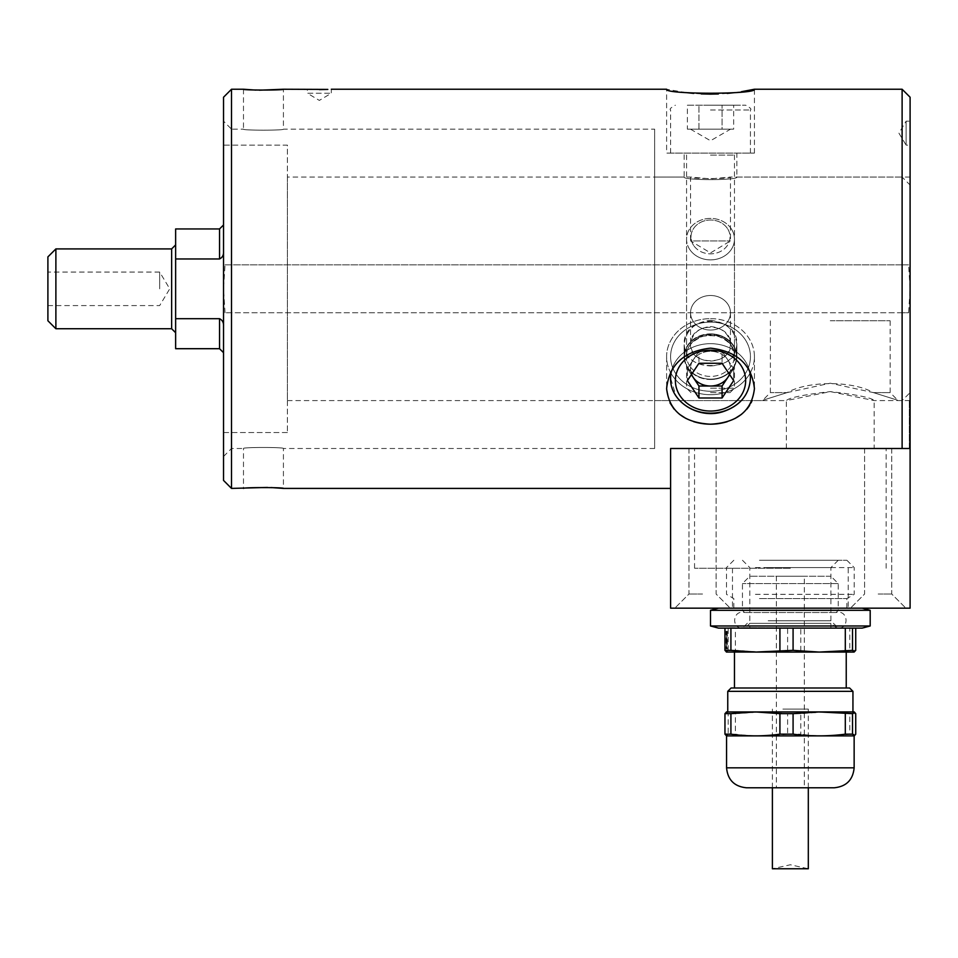 <?xml version="1.0" encoding="UTF-8"?>
<svg xmlns="http://www.w3.org/2000/svg" width="958" height="958" viewBox="0 0 958 958"><rect width="100%" height="100%" fill="white"/><g stroke="black" fill="none" stroke-linecap="round" stroke-linejoin="round"><path stroke-width="0.72" stroke-dasharray="4.79 3.59" d="M733.66 105.212L698.945 105.212L733.66 105.212L733.66 129.162L722.081 129.162L722.081 105.212L722.081 129.162L710.513 129.162L730.559 129.162L687.377 129.162L687.377 105.212L698.945 105.212L687.377 105.212M710.513 105.212L745.647 105.212L710.513 105.212M710.513 153.112L750.437 153.112L710.513 153.112M710.513 388.182L734.463 388.182L710.513 388.182M710.513 392.612L730.044 392.612L710.513 392.612M698.945 129.162L698.945 105.212L698.945 129.162L693.161 129.162L698.945 129.162M687.377 129.162L733.66 129.162M745.085 339.395A39.913 34.572 180 0 0 700.19 323.289A39.913 34.572 180 0 0 670.6 356.687A39.913 34.572 180 0 0 710.513 391.247A39.913 34.572 180 0 0 750.437 356.687A39.913 34.572 180 0 0 745.085 339.395M731.253 228.77A23.95 20.741 180 0 0 704.322 219.107A23.95 20.741 180 0 0 686.563 239.141A23.95 20.741 180 0 0 710.513 259.881A23.95 20.741 180 0 0 734.463 239.141A23.95 20.741 180 0 0 731.253 228.77M727.421 228.483A19.519 16.909 180 0 0 693.604 228.483A19.519 16.909 180 0 0 710.513 253.846A19.519 16.909 180 0 0 727.421 228.483M729.457 374.327A20.034 17.352 180 0 0 727.864 359.98A20.034 17.352 180 0 1 727.864 377.332A20.034 17.352 180 0 1 710.513 386.014A20.034 17.352 180 0 1 693.161 377.332L698.945 386.014L722.081 386.014L733.66 368.662L727.864 359.98A20.034 17.352 180 0 0 710.513 351.299L698.945 351.299L698.945 363.274L687.377 380.637L687.377 368.662L691.365 374.65M698.945 386.014L698.945 397.989L722.081 397.989L733.66 380.637L733.66 368.662L727.864 359.98A20.034 17.352 180 0 0 710.513 351.299L722.081 351.299L727.864 359.98L722.081 351.299L722.081 363.274L698.945 363.274L698.945 351.299L693.161 359.98A20.034 17.352 180 0 1 710.513 351.299A20.034 17.352 180 0 0 693.161 359.98L698.945 351.299L722.081 351.299L722.081 363.274L733.66 380.637L733.66 368.662L729.661 374.65M691.58 374.327A20.034 17.352 180 0 1 693.161 359.98L687.377 368.662L693.161 377.332A20.034 17.352 180 0 1 693.161 359.98L687.377 368.662L687.377 380.637L698.945 397.989M675.953 373.967A39.913 34.572 180 0 1 670.6 356.687A39.913 34.572 180 0 1 710.513 322.116A39.913 34.572 180 0 1 750.437 356.687A39.913 34.572 180 0 1 720.847 390.074A39.913 34.572 180 0 1 675.953 373.967M689.772 249.511A23.95 20.741 180 0 1 686.563 239.141A23.95 20.741 180 0 1 710.513 218.4A23.95 20.741 180 0 1 734.463 239.141A23.95 20.741 180 0 1 716.716 259.175A23.95 20.741 180 0 1 689.772 249.511M693.604 245.392A19.519 16.909 180 0 1 710.513 220.029A19.519 16.909 180 0 1 727.421 245.392A19.519 16.909 180 0 1 693.604 245.392M722.081 386.014L722.081 397.989M287.4 432.525L223.537 432.525L223.537 145.125L287.4 145.125L287.4 432.525L287.4 145.125L223.537 145.125L223.537 432.525L287.4 432.525M175.637 348.7L175.637 258.959L219.538 258.959C222.412 257.546 223.741 255.091 223.537 251.595L223.537 352.688L223.537 251.595M175.637 258.959L175.637 228.95M175.637 318.691L219.538 318.691C222.412 320.116 223.753 322.571 223.537 326.055M47.9 256.888L47.9 320.762M47.9 288.825L47.9 272.06L47.9 288.825M55.887 328.738L55.887 248.912M175.637 332.737L175.637 244.913L175.637 332.737M287.4 177.062L287.4 400.588L287.4 177.062L690.562 177.062L710.513 178.859L730.475 177.062C731.72 179.002 689.353 179.014 690.562 177.062L690.562 240.925L730.475 240.925L690.562 240.925L710.513 252.912L730.475 240.925L730.475 177.062L902.113 177.062L902.113 400.588L902.113 177.062L910.1 185.038L910.1 392.612L910.1 185.038M787.093 392.612C755.167 402.647 755.167 402.647 787.093 392.612C755.167 402.647 755.167 402.647 787.093 392.612L830.263 383.2L873.445 392.612C852.321 380.661 808.312 380.637 787.093 392.612L770.388 392.612L787.093 392.612M873.445 392.612C905.358 402.647 905.358 402.647 873.445 392.612C905.358 402.647 905.358 402.647 873.445 392.612L890.138 392.612L873.445 392.612M710.513 326.522C722.643 327.852 729.301 333.911 730.475 344.712C731.708 366.04 689.317 366.028 690.562 344.712C691.724 333.923 698.382 327.864 710.513 326.522M710.513 361.094C722.643 360.364 729.301 354.903 730.475 344.712C731.708 321.421 689.317 321.445 690.562 344.712C691.724 354.903 698.382 360.364 710.513 361.094M159.663 288.825L159.663 272.06L159.663 288.825M710.513 330.055A19.962 17.28 180 0 0 730.475 312.775A19.962 17.28 180 0 0 710.513 295.495A19.962 17.28 180 0 0 690.562 312.775A19.962 17.28 180 0 0 710.513 330.055M710.513 295.495A19.962 17.28 180 0 1 730.475 312.775A19.962 17.28 180 0 1 710.513 330.055A19.962 17.28 180 0 1 690.562 312.775A19.962 17.28 180 0 1 710.513 295.495M830.263 320.762L890.138 320.762L830.263 320.762M909.298 400.576L909.298 448.488L910.1 448.488L902.113 448.488L910.1 448.488L910.1 288.825L908.603 312.775L902.113 312.775L902.113 448.488L670.6 448.488L670.6 488.412L670.6 448.488L910.1 448.488L910.1 177.062L910.1 448.488L909.298 448.488L909.298 400.576L910.1 400.576L874.175 400.588L830.275 391.606L786.362 400.588C788.925 397.702 803.558 394.708 830.263 391.606C856.979 394.708 871.612 397.702 874.175 400.588L874.175 448.488L786.362 448.488L874.175 448.488M902.113 89.238L902.113 264.875L908.603 264.875L910.1 288.825L910.1 97.225M910.1 145.125L910.1 121.175L910.1 145.125L906.112 145.125L906.112 121.175L906.112 145.125L898.915 133.15L906.112 121.175L910.1 121.175M223.537 97.225L223.537 456.475L223.537 121.175L223.537 288.825L225.022 264.875L902.113 264.875M231.513 264.875L231.513 89.238M231.513 488.412L231.513 312.775L225.022 312.775L908.603 312.775M902.113 312.775L231.513 312.775M319.361 89.597L307.362 89.238L307.362 93.237L331.312 93.237L307.362 93.237L319.337 100.422L331.312 93.237L331.312 89.238M669.965 402.839L666.612 388.613C669.175 364.723 683.808 351.239 710.513 348.149C737.205 351.227 751.838 364.711 754.425 388.613L752.09 400.588M751.084 402.803L749.647 405.366M746.965 409.066L741.552 414.299M734.93 418.538L727.35 421.652M693.556 421.616L686.036 418.502M679.45 414.275L674.073 409.078M741.528 91.681L734.87 92.615M727.242 93.417L718.308 93.98M701.22 93.908L693.688 93.405M685.964 92.591L666.612 89.238L666.612 153.112L754.425 153.112L666.612 153.112M267.462 487.442L271.09 487.55M259.438 90.196L255.81 90.1M225.022 312.775L223.537 288.825L223.537 480.425M910.1 177.062L736.858 177.062L736.858 153.112L684.168 153.112L684.168 177.062C682.527 180.463 738.474 180.475 736.858 177.062C738.498 180.475 682.539 180.463 684.168 177.062L654.637 177.062L654.637 400.588L654.637 177.062M710.513 320.319C726.535 322.199 735.313 330.33 736.858 344.712C738.486 372.446 682.539 372.434 684.168 344.712C685.712 330.342 694.49 322.211 710.513 320.319M710.513 365.944C726.535 365.13 735.313 358.053 736.858 344.712C738.486 313.553 682.539 313.577 684.168 344.712C685.712 358.041 694.49 365.118 710.513 365.944M654.637 129.162L654.637 448.488L654.637 129.162L283.412 129.162C284.646 130.516 242.254 130.516 243.488 129.162L231.513 129.162L231.513 448.488L231.513 129.162L223.537 121.175M243.488 89.238L243.488 129.162C242.254 130.516 284.61 130.516 283.412 129.162L283.412 89.238M223.537 456.475L231.513 448.488L243.488 448.488C242.254 447.135 284.646 447.135 283.412 448.488C284.646 447.135 242.29 447.123 243.488 448.488L243.488 488.412M684.168 153.112L736.858 153.112M754.425 153.112L754.425 89.238M710.513 379.5A26.345 22.812 180 0 0 736.858 356.687A26.345 22.812 180 0 0 710.513 333.863A26.345 22.812 180 0 0 684.168 356.687A26.345 22.812 180 0 0 710.513 379.5M670.6 372.518A43.912 38.021 180 0 0 710.513 394.708A43.912 38.021 180 0 0 750.437 372.518M750.473 372.446A43.912 38.021 180 0 0 754.425 356.687A43.912 38.021 180 0 0 710.513 318.655A43.912 38.021 180 0 0 666.612 356.687A43.912 38.021 180 0 0 670.552 372.446M710.513 333.863A26.345 22.812 180 0 1 736.858 356.687A26.345 22.812 180 0 1 710.513 379.5A26.345 22.812 180 0 1 684.168 356.687A26.345 22.812 180 0 1 710.513 333.863M710.513 318.655A43.912 38.021 180 0 1 754.425 356.687A43.912 38.021 180 0 1 710.513 394.708A43.912 38.021 180 0 1 666.612 356.687A43.912 38.021 180 0 1 710.513 318.655M225.022 264.875L908.603 264.875M910.1 448.488L910.1 608.162L670.6 608.162L670.6 448.488M702.537 608.162L674.827 608.162L702.537 608.162M878.163 608.162L905.873 608.162L878.163 608.162M790.35 608.162L732.475 608.162L790.35 608.162M702.537 448.488L688.958 448.488L702.537 448.488M878.163 448.488L891.742 448.488L878.163 448.488M790.35 448.488L694.55 448.488L790.35 448.488M790.35 568.238L694.55 568.238L790.35 568.238M702.537 594.032L688.958 594.032L702.537 594.032M878.163 594.032L891.742 594.032L878.163 594.032M764.149 628.113L838.25 628.113L764.149 628.113M718.5 628.113L862.2 628.113M728.068 628.113L752.377 628.113L728.068 627.718M768.172 620.772L830.909 620.772L768.172 620.772M768.172 567.603L830.909 567.603L768.172 567.603M764.149 560.262L838.25 560.262L764.149 560.262M759.443 560.262L846.872 560.262L759.443 560.262M755.419 567.603L854.213 567.603L755.419 567.603M755.419 594.331L854.213 594.331L755.419 594.331M759.443 598.582L846.872 598.582L759.443 598.582M759.443 608.162L846.872 608.162L759.443 608.162M751.048 608.162L862.2 608.162L751.048 608.162M710.513 610.294L870.187 610.294M710.513 625.981L870.187 625.981M743.576 627.718L837.124 628.113L743.576 628.113C743.719 629.166 745.791 627.574 749.791 623.347L830.909 623.347L749.791 623.347L749.791 628.113L830.909 628.113L749.791 628.113M741.372 627.718L839.376 628.113L741.396 628.113M726.487 652.063L761.514 652.063L787.62 650.35L825.281 652.063L849.782 650.35L849.782 628.113L724.966 628.113L735.397 628.113L735.397 650.35L761.514 652.063L854.213 652.063M849.782 628.113L800.78 628.113L800.78 650.35M787.62 650.35L787.62 628.113L800.78 628.113M787.62 628.113L735.397 628.113M838.178 610.39L742.45 610.39L838.178 610.39M836.059 612.521L744.57 612.521L836.059 612.521M726.487 711.938L728.188 713.65L728.188 734.163L735.397 734.163L735.397 713.65L761.514 711.938L787.62 713.65L787.62 734.163L800.78 734.163L800.78 713.65L825.281 711.938L849.782 713.65L849.782 734.163L855.734 734.163M728.188 713.65L735.397 713.65M787.62 713.65L800.78 713.65M849.782 713.65L855.734 713.65M726.392 711.974L854.213 711.938M726.392 652.039L728.188 650.35L735.397 650.35M849.782 650.35L855.734 650.35M728.188 650.35L728.188 628.113M804.301 576.225L776.375 576.225L804.325 576.225L804.325 787.787L776.375 787.787L804.301 787.787M830.849 576.225L749.791 576.225L830.849 576.225M746.521 787.787L834.178 787.787M726.559 735.888L854.141 735.888M728.188 734.163L726.392 735.84M787.62 734.163C770.22 736.427 752.808 736.427 735.397 734.163M849.782 734.163C833.448 736.427 817.114 736.427 800.78 734.163M819.186 711.938L852.848 711.938M727.757 691.341L852.943 691.341M731.11 687.988L849.59 687.988M846.154 687.988L734.463 687.988L846.154 687.988M838.178 583.566L742.45 583.566L838.178 583.566M726.092 631.31L727.062 631.31L727.062 648.877L726.092 648.877L726.092 631.31L727.062 631.31M727.314 631.31L727.314 648.877L726.356 648.877L726.356 631.31M726.751 632.879L726.583 648.075L726.751 632.879M782.902 709.088L808.312 709.088L782.902 709.088M782.902 868.762L772.388 868.762L790.35 864.763L808.312 868.762L782.902 868.762M710.513 110.002L750.437 110.002L710.513 110.002M710.513 155.1L734.463 155.1L710.513 155.1M671.63 370.435A39.913 34.572 0 0 1 704.633 344.042A39.913 34.572 0 0 1 745.085 360.95A39.913 34.572 0 0 1 749.407 370.435M750.437 378.242A39.913 34.572 0 0 1 710.513 412.802A39.913 34.572 0 0 1 670.6 378.242A39.913 34.572 0 0 0 675.953 395.522A39.913 34.572 0 0 0 720.847 411.629A39.913 34.572 0 0 0 750.437 378.242A39.913 34.572 0 0 0 710.513 343.671A39.913 34.572 0 0 0 670.6 378.242L676.109 396.109C687.593 410.922 703.148 416.143 722.787 411.748C740.139 405.941 749.36 394.768 750.437 378.242L750.437 372.351M688.048 367.92A25.95 22.465 180 0 0 732.99 367.92A25.95 22.465 180 0 0 710.513 334.21A25.95 22.465 180 0 0 688.048 367.92M689.772 366.052A23.95 20.741 0 0 1 686.563 355.681A23.95 20.741 0 0 1 704.322 335.647A23.95 20.741 0 0 1 731.253 345.311A23.95 20.741 0 0 1 734.463 355.681A23.95 20.741 0 0 1 716.716 375.716A23.95 20.741 0 0 1 689.772 366.052A23.95 20.741 0 0 0 716.716 375.716A23.95 20.741 0 0 0 734.463 355.681A23.95 20.741 0 0 0 731.253 345.311A23.95 20.741 0 0 0 704.322 335.647A23.95 20.741 0 0 0 686.563 355.681A23.95 20.741 0 0 0 689.772 366.052M680.096 395.846A35.123 30.416 180 0 1 710.513 350.209A35.123 30.416 180 0 1 740.941 395.846A35.123 30.416 180 0 1 680.096 395.846M732.99 345.443A25.95 22.465 180 0 1 710.513 379.152A25.95 22.465 180 0 1 688.048 345.443A25.95 22.465 180 0 1 732.99 345.443M219.538 228.95L219.538 258.959M219.538 318.691L219.538 348.7M171.638 248.912L171.638 328.738M726.559 767.825L854.141 767.825M750.437 153.112L750.437 110.002C751.802 109.212 750.21 107.619 745.647 105.212M670.6 153.112L670.6 110.002C669.235 109.212 670.828 107.619 675.39 105.212M730.044 392.612L734.463 388.182L734.463 155.1L736.462 153.112M690.993 392.612L686.563 388.182L686.563 155.1L684.575 153.112M690.479 129.162L710.513 140.73L730.559 129.162M670.6 378.242L670.6 372.351M686.563 239.141L686.563 355.681C685.94 347.754 691.413 341.276 702.968 336.258C717.003 334.33 726.451 337.432 731.325 345.563L734.463 355.681C735.085 347.754 729.625 341.276 718.069 336.258C697.58 332.055 686.359 344.868 686.563 355.681L686.563 239.141M734.463 239.141L734.463 355.681L734.463 239.141M287.4 400.588L762.412 400.588L770.388 392.612L770.388 320.762M890.138 320.762L890.138 392.612L898.125 400.588L902.113 400.588L910.1 392.612M47.9 305.59L159.663 305.59L169.746 288.825L159.663 272.06L47.9 272.06M690.562 312.775L690.562 344.712L690.562 312.775M730.475 312.775L730.475 344.712L730.475 312.775M786.362 448.488L786.362 400.588L654.637 400.588M654.637 448.488L283.412 448.488L283.412 488.412M684.168 344.712L684.168 356.687L684.168 344.712M736.858 344.712L736.858 356.687L736.858 344.712M666.612 356.687L666.612 388.613L666.612 356.687M754.425 356.687L754.425 388.613L754.425 356.687M886.15 568.238L886.15 448.488M694.55 568.238L694.55 448.488M732.475 568.238L732.475 608.162M848.225 568.238L848.225 608.162M688.958 448.488L688.958 594.032L674.827 608.162L688.958 594.032L688.958 448.488M716.105 448.488L716.105 594.032L730.236 608.162L716.105 594.032L716.105 448.488M864.595 448.488L864.595 594.032L850.465 608.162L864.595 594.032L864.595 448.488M891.742 448.488L891.742 594.032L905.873 608.162L891.742 594.032L891.742 448.488M742.45 560.262L749.803 567.603L749.803 620.772L742.45 628.113M838.25 560.262L830.909 567.603L830.909 620.772L838.25 628.113M733.828 560.262L726.487 567.603L726.487 594.331L733.828 598.582L733.828 608.162M846.872 560.262L854.213 567.603L854.213 594.331L846.872 598.582L846.872 608.162M839.376 628.113C848.944 627.274 847.842 611.719 838.25 612.234L836.13 612.521L838.25 610.39L838.25 583.566L830.909 576.225M741.324 628.113C731.756 627.274 732.858 611.719 742.45 612.234L744.57 612.521L742.45 610.39L742.45 583.566L749.791 576.225M776.375 576.225L776.375 787.787M837.124 628.113L830.909 623.347L830.909 628.113M808.312 787.787L808.312 709.088M772.388 787.787L772.388 709.088"/><path stroke-width="1.44" d="M698.945 363.274L722.081 363.274L733.66 380.637L722.081 397.989L698.945 397.989L687.377 380.637L698.945 363.274M729.661 374.65L722.081 386.014L722.081 397.989M722.081 386.014L698.945 386.014L698.945 397.989M691.365 374.65L698.945 386.014M691.58 374.327A20.034 17.352 180 0 0 693.161 377.332A20.034 17.352 180 0 0 710.513 386.014A20.034 17.352 180 0 0 727.864 377.332A20.034 17.352 180 0 0 729.457 374.327M223.537 251.595C223.753 255.079 222.412 257.534 219.538 258.959L175.637 258.959L175.637 348.7L219.538 348.7L219.538 318.691C222.412 320.116 223.741 322.571 223.537 326.055M219.538 258.959L219.538 228.95L175.637 228.95L175.637 258.959M55.887 328.738L47.9 320.762L47.9 256.888L55.887 248.912L55.887 328.738L171.638 328.738L175.637 332.737M175.637 318.691L219.538 318.691M902.113 89.238L910.1 97.225L910.1 448.488L670.6 448.488L902.113 448.488L902.113 89.238L754.425 89.238L741.528 91.681M231.513 488.412L223.537 480.425L223.537 97.225L231.513 89.238L231.513 488.412L267.462 487.442M255.81 90.1L243.488 89.238C242.254 90.327 284.61 90.327 283.412 89.238L327.84 89.417M327.768 89.417L319.361 89.597M752.09 400.588L751.084 402.803M749.647 405.366L746.965 409.066M741.552 414.299L734.93 418.538M727.35 421.652C716.093 425.053 704.825 425.041 693.556 421.616M686.036 418.502L679.45 414.275M674.073 409.078L669.965 402.839M710.513 424.202C737.205 422.765 751.838 410.91 754.425 388.613C751.826 364.699 737.193 351.215 710.537 348.149C683.856 351.203 669.211 364.687 666.612 388.613C669.175 410.898 683.808 422.753 710.513 424.202M734.87 92.615L727.242 93.417M718.308 93.98L710.477 94.135M710.441 94.135L701.22 93.908M693.688 93.405L685.964 92.591M331.312 89.238L666.612 89.238C663.87 94.531 757.107 94.555 754.425 89.238M271.09 487.55L283.412 488.412C284.646 487.323 242.29 487.323 243.488 488.412M283.412 89.238L259.438 90.196M910.1 448.488L910.1 608.162L670.6 608.162L670.6 448.488M870.187 625.981L862.2 628.113L718.5 628.113L710.513 625.981L870.187 625.981L870.187 610.294L710.513 610.294L710.513 625.981M854.117 711.938L852.512 713.65L852.512 734.163L854.308 735.84L855.734 734.163L855.734 713.65L854.213 711.938L819.186 711.938L793.08 713.65L793.08 734.163L779.92 734.163L779.92 713.65L755.419 711.938L730.918 713.65L730.918 734.163L724.966 734.163L724.966 713.65L726.583 711.938M793.08 713.65L779.92 713.65M730.918 713.65L724.966 713.65M852.512 713.65L819.186 711.938L726.392 711.962M855.734 628.113L855.734 650.35L854.117 652.063L852.512 650.35L819.186 652.063L793.08 650.35L755.419 652.063L726.392 652.039M854.117 652.063L755.419 652.063L730.918 650.35L724.966 650.35L726.583 652.063M730.918 650.35L730.918 628.113M724.966 628.113L724.966 650.35M779.92 628.113L779.92 650.35M793.08 650.35L793.08 628.113M845.303 628.113L845.303 650.35M852.512 650.35L852.512 628.113M834.107 787.787L746.521 787.787C734.403 786.602 727.745 779.944 726.559 767.825L854.141 767.825C852.955 779.944 846.297 786.602 834.178 787.787L834.107 787.787M854.141 767.825L854.141 735.888L726.559 735.888L726.559 767.825M730.918 734.163C747.252 736.427 763.586 736.427 779.92 734.163M726.559 735.888L724.966 734.163M852.512 734.163L845.303 734.163L845.303 713.65M793.08 734.163C810.48 736.427 827.892 736.427 845.303 734.163M852.848 711.938L819.186 711.938M727.757 691.341L731.11 687.988L849.59 687.988L852.943 691.341L727.757 691.341L727.757 711.938M772.388 787.787L772.388 868.762L808.312 868.762L808.312 787.787M740.941 365.417A35.123 30.416 180 0 0 680.096 365.417A35.123 30.416 180 0 0 710.513 411.054A35.123 30.416 180 0 0 740.941 365.417M749.407 370.435A39.913 34.572 0 0 1 750.437 378.242C749.36 394.768 740.139 405.941 722.787 411.748C698.442 419.592 669.69 401.498 670.6 378.242A39.913 34.572 0 0 1 671.63 370.435M171.638 328.738L171.638 248.912L175.637 244.913M670.6 372.351L670.6 378.242M750.437 372.351L750.437 378.242M219.538 348.7L223.537 352.688M55.887 248.912L171.638 248.912M219.538 228.95L223.537 224.962M283.412 488.412L670.6 488.412M231.513 89.238L243.488 89.238M718.5 608.162L710.513 610.294M862.2 608.162L870.187 610.294M852.943 691.341L852.943 711.938M734.463 652.063L734.463 687.988M846.237 652.063L846.237 687.988"/></g></svg>
